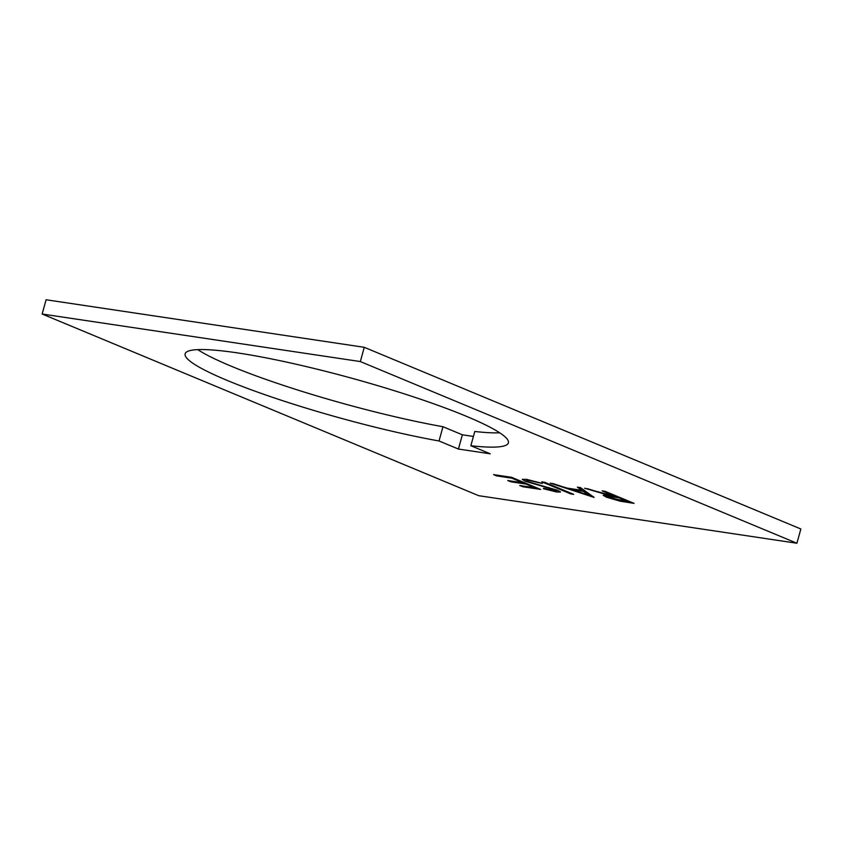 <?xml version="1.0" encoding="UTF-8"?>
<svg xmlns="http://www.w3.org/2000/svg" width="843" height="843" viewBox="0 0 843 843"><rect width="100%" height="100%" fill="white"/><g stroke="black" fill="none" stroke-linecap="round" stroke-linejoin="round"><path stroke-width="1.26" d="M458.434 449.056L439.034 440.984A167.641 20.717 15.4 0 1 227.452 380.52A167.641 20.717 15.4 0 1 185.154 353.828A167.641 20.717 15.4 0 1 290.803 363.027A167.641 20.717 15.4 0 1 466.095 416.179A167.641 20.717 15.4 0 1 508.392 442.86A167.641 20.717 15.4 0 1 470.858 445.736L490.257 453.808L458.434 449.056L462.364 434.798L473.408 436.453M197.757 349.634A167.641 20.717 -164.6 0 0 231.382 366.262A167.641 20.717 -164.6 0 0 442.965 426.727L462.364 434.798M439.034 440.984L442.965 426.727M580.49 487.612L594.094 497.412L550.31 483.102L567.444 488.15L581.87 490.31L577.381 487.149L580.49 487.612M796.92 543.24L360.34 361.563L364.26 347.305L800.85 528.982L796.92 543.24L478.729 495.695L42.15 314.017L360.34 361.563M493.608 474.63L511.553 477.307L540.658 489.425L522.713 486.738L519.72 485.494L534.82 487.749L525.863 484.03L510.774 481.774L507.781 480.531L522.881 482.786L511.68 478.129L496.59 475.874L493.608 474.63M525.21 481.258L522.312 479.404L526.422 479.33L542.46 483.429L529.404 480.573L526.348 480.584L528.108 481.701L557.866 490.384L560.5 492.027L556.823 492.038L543.419 488.719L544.209 488.36L554.157 490.837C556.823 491.227 557.149 490.953 555.137 490.004L525.21 481.258L522.439 479.235M555.231 489.646L556.475 490.847L555.231 489.646L549.278 488.129M541.743 481.817L544.599 482.249L573.704 494.356L570.848 493.935L541.743 481.817M602.113 490.847L604.968 491.269L634.073 503.376L620.1 501.185L606.307 497.159L603.198 495.273L609.7 495.558L584.578 488.223L615.548 496.432L602.113 490.847M470.858 445.736L474.778 431.479A167.641 20.717 -164.6 0 0 499.709 432.807M42.15 314.017L46.08 299.76L364.26 347.305M539.246 488.835L522.713 486.738M522.808 486.379L521.237 485.726M525.863 484.03L534.82 487.749M525.958 483.661L510.774 481.774M510.869 481.406L509.298 480.752M511.68 478.129L522.881 482.786M511.785 477.76L496.59 475.874M496.685 475.505L495.115 474.851M541.343 483.281L529.404 480.573M529.509 480.215L526.348 480.584M560.426 491.806L556.823 492.038M556.917 491.669L543.514 488.36M549.373 487.77L542.102 486.285M542.197 485.916L525.315 480.889M572.292 493.777L570.848 493.935M570.943 493.576L543.25 482.048M593.651 496.864L552.534 483.439M578.161 487.265L581.87 490.31M588.656 495.083L583.409 490.953L571.933 489.614L588.656 495.083L583.303 491.321L571.933 489.614M632.661 502.797L620.1 501.185M620.206 500.826L606.307 497.159M606.402 496.79L603.356 495.115M587.318 488.634L609.7 495.558M603.63 491.069L615.548 496.432M628.235 501.711L618.636 497.317L607.455 496.084L609.162 497.581L628.235 501.711L618.53 497.676L607.35 496.443"/></g></svg>
